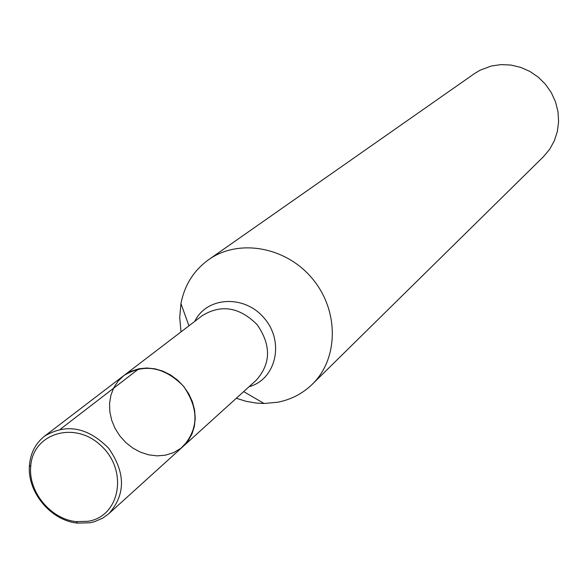 <?xml version="1.0" encoding="UTF-8"?>
<svg xmlns="http://www.w3.org/2000/svg" width="588" height="588" viewBox="0 0 588 588"><rect width="100%" height="100%" fill="white"/><g stroke="black" fill="none" stroke-linecap="round" stroke-linejoin="round"><path stroke-width="0.88" d="M138.871 368.786L130.97 371.315L123.943 375.497L118.254 380.958L113.859 387.588L110.934 395.129L109.581 403.295L109.838 411.769L111.691 420.251L115.072 428.409L119.849 435.951L125.847 442.588L132.837 448.085L140.561 452.223L148.742 454.847L157.069 455.862L165.221 455.222L173.504 452.679L180.861 448.328L188.138 440.78L191.953 434.01L194.349 426.447L195.238 418.34L194.584 409.998L192.394 401.722L188.755 393.806L183.794 386.544L177.694 380.208L170.674 375.026L162.994 371.182L154.938 368.816L146.802 368.007L138.871 368.786L60.513 429.086M181.031 331.875L179.708 317.616L180.95 303.592C184.558 285.07 193.783 270.436 208.622 259.69C238.566 238.331 286.003 246.651 312.419 278.719C339.166 310.523 338.732 358.68 312.294 384.251C302.636 393.615 291.111 399.605 277.72 402.229L264.1 403.5L256.089 403.059L246.107 401.317L236.303 398.282M312.294 384.251L543.452 156.702L549.662 149.271L554.366 140.73L557.387 131.389L558.6 121.554L557.968 111.58L555.498 101.812L551.279 92.603L545.458 84.282L538.233 77.138L529.869 71.427L520.667 67.355L510.943 65.055L501.05 64.599L491.34 66.003L480.051 70.222L474.347 73.676L208.622 259.69M123.943 375.497C144.347 363.237 164.177 366.772 183.419 386.095C198.928 408.528 198.803 428.667 183.044 446.505L256.28 380.193C270.965 363.649 271.266 345.149 257.176 324.701C239.632 307.134 221.382 304.077 202.441 315.513L44.534 436.186C66.341 423.147 87.73 427.182 108.692 448.291C125.648 472.737 125.736 494.501 108.956 513.581L102.834 518.072L94.411 521.718L89.868 522.783L77.623 523.122C50.943 520.799 26.908 491.928 29.466 465.262C30.51 453.025 35.537 443.33 44.534 436.186M87.98 521.299L76.374 521.622C51.075 519.425 28.283 492.038 30.716 466.769C32.325 433.253 74.963 420.155 101.32 445.947C128.449 470.878 119.93 516.573 87.98 521.299M194.716 321.416C206.741 296.323 245.02 294.456 264.556 318.564C284.717 342.15 275.934 379.458 249.069 386.72M243.682 391.608L264.1 403.5M188.939 325.833L180.95 303.592M108.956 513.581L183.044 446.505M76.374 521.622L77.623 523.122M30.716 466.769L29.466 465.262"/></g></svg>
